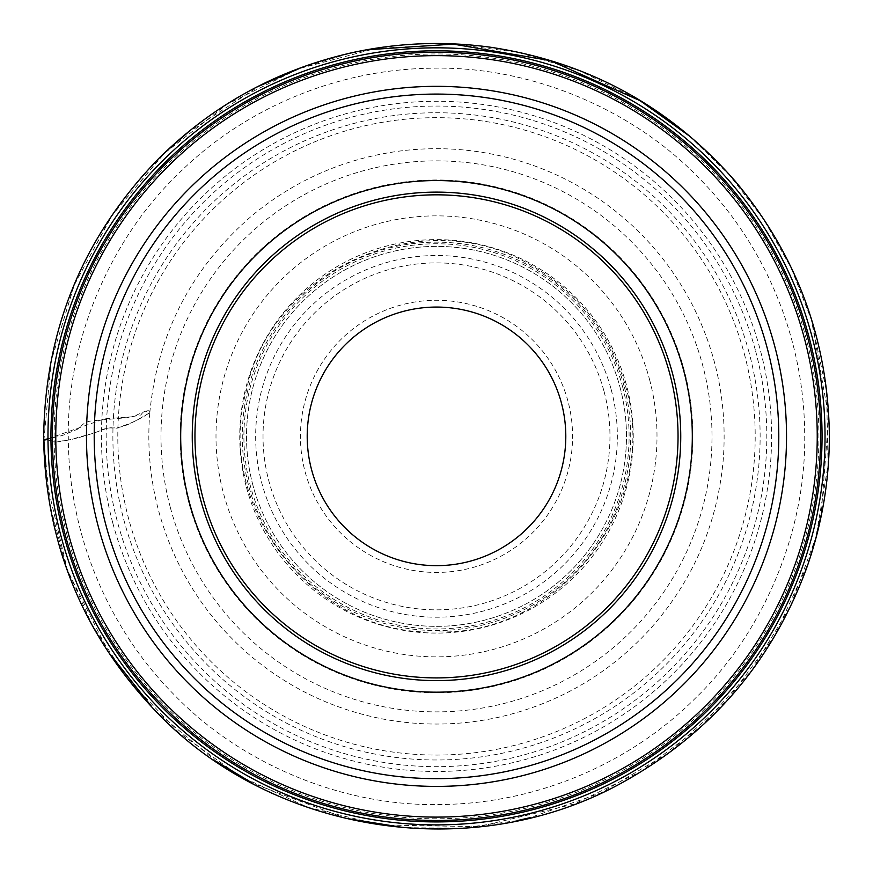 <?xml version="1.0" encoding="UTF-8"?>
<svg xmlns="http://www.w3.org/2000/svg" width="873" height="873" viewBox="0 0 873 873"><rect width="100%" height="100%" fill="white"/><g stroke="black" fill="none" stroke-linecap="round" stroke-linejoin="round"><path stroke-width="0.65" stroke-dasharray="4.37 3.27" d="M252.995 485.541A189.976 189.976 0 0 1 387.328 252.864A189.976 189.976 0 0 1 620.005 387.197A189.976 189.976 0 0 1 485.672 619.874A189.976 189.976 0 0 1 252.995 485.541M188.852 502.728A256.389 256.389 0 0 1 502.859 188.721A256.389 256.389 0 0 1 617.789 617.658A256.389 256.389 0 0 1 188.852 502.728M620.005 387.197A189.976 189.976 0 0 1 387.328 619.874A189.976 189.976 0 0 1 302.167 302.036A189.976 189.976 0 0 1 620.005 387.197M811.803 335.81A388.54 388.54 0 0 0 335.941 61.066A388.54 388.54 0 0 0 61.208 536.928A388.54 388.54 0 0 0 537.059 811.661A388.54 388.54 0 0 0 811.803 335.81A388.54 388.54 0 0 0 335.941 61.066A388.54 388.54 0 0 0 61.208 536.928A388.54 388.54 0 0 0 537.059 811.661A388.54 388.54 0 0 0 811.803 335.81M561.394 402.9A129.291 129.291 0 0 1 403.042 561.252A129.291 129.291 0 0 1 345.075 344.944A129.291 129.291 0 0 1 561.394 402.9M567.941 401.144A136.079 136.079 0 0 0 340.284 340.143A136.079 136.079 0 0 0 401.285 567.81A136.079 136.079 0 0 0 567.941 401.144M604.061 391.464A173.476 173.476 0 0 1 391.606 603.93A173.476 173.476 0 0 1 313.833 313.702A173.476 173.476 0 0 1 604.061 391.464M622.536 386.521A192.595 192.595 0 0 1 386.652 622.405A192.595 192.595 0 0 1 300.312 300.181A192.595 192.595 0 0 1 622.536 386.521M649.49 379.297A220.509 220.509 0 0 1 493.572 649.359A220.509 220.509 0 0 1 223.51 493.441A220.509 220.509 0 0 1 379.428 223.379A220.509 220.509 0 0 1 649.49 379.297M47.971 438.792L104.4 418.854L132.86 416.727L145.289 411.205L149.796 412.798C138.665 418.724 125.341 428.512 112.104 427.89C107.455 426.897 96.379 432.91 89.264 434.361L68.323 440.112L53.657 442.011C48.746 438.082 41.893 441.389 43.781 440.167C42.264 439.359 59.473 437.177 66.304 433.914L79.792 428.239C82.204 423.569 87.104 421.015 94.491 420.579L126.541 417.731L140.968 414.97C143.478 409.917 151.313 410.255 149.479 411.696C151.171 413.147 135.522 421.179 128.56 423.94L114.832 428.741C110.729 427.104 105.382 427.956 98.769 431.284C87.027 435.431 76.879 438.377 68.323 440.112C66.195 337.938 112.53 237.161 177.426 174.742C237.991 113.817 329.721 69.174 432.757 68.192C534.931 66.064 635.708 112.399 698.127 177.284C759.052 237.849 803.695 329.579 804.677 432.615C806.805 534.8 760.47 635.577 695.585 697.996C635.02 758.91 543.29 803.553 440.254 804.546C338.069 806.674 237.292 760.339 174.884 695.443C113.959 634.878 69.316 543.148 68.323 440.112L55.566 442.153C51.027 440.265 47.131 439.697 43.901 440.461L43.65 439.796M246.448 487.298A196.763 196.763 0 0 0 575.634 575.493A196.763 196.763 0 0 0 487.429 246.317A196.763 196.763 0 0 0 246.448 487.298M170.388 507.671A275.497 275.497 0 0 0 631.31 631.179A275.497 275.497 0 0 0 507.802 170.257A275.497 275.497 0 0 0 170.388 507.671M744.342 353.881A318.7 318.7 0 0 1 518.988 744.2A318.7 318.7 0 0 1 128.669 518.857A318.7 318.7 0 0 1 354.012 128.527A318.7 318.7 0 0 1 744.342 353.881M755.56 350.881A330.321 330.321 0 0 1 351.011 755.429A330.321 330.321 0 0 1 202.929 202.798A330.321 330.321 0 0 1 755.56 350.881M749.099 352.605A323.621 323.621 0 0 0 207.665 207.534A323.621 323.621 0 0 0 352.747 748.958A323.621 323.621 0 0 0 749.099 352.605M112.824 523.102A335.101 335.101 0 0 0 523.233 760.045A335.101 335.101 0 0 0 760.187 349.637A335.101 335.101 0 0 0 349.767 112.682A335.101 335.101 0 0 0 112.824 523.102M67.112 535.345A382.418 382.418 0 0 1 535.476 66.981A382.418 382.418 0 0 1 706.912 706.781A382.418 382.418 0 0 1 67.112 535.345M611.187 389.565A180.842 180.842 0 0 1 389.696 611.045A180.842 180.842 0 0 1 308.627 308.496A180.842 180.842 0 0 1 611.187 389.565M624.097 386.106A194.221 194.221 0 0 0 386.237 248.772A194.221 194.221 0 0 0 248.903 486.632A194.221 194.221 0 0 0 486.763 623.966A194.221 194.221 0 0 0 624.097 386.106M625.417 385.746C661.505 503.459 561.623 635.042 438.552 631.932C315.568 637.617 212.947 508.151 246.568 389.718C271.645 269.179 422.565 201.99 528.918 264.006C577.861 291.287 610.031 331.871 625.417 385.746M43.901 440.461L51.06 361.64L73.878 285.864L111.428 216.198L162.182 155.47L168.805 149.152M187.237 133.012L259.532 85.892M299.952 68.258L347.585 53.951L368.57 49.674M689.343 135.992L729.479 174.993L763.668 219.298L791.2 268.033L811.53 320.173L828.652 417.141L821.1 515.321M816.211 536.218L807.46 564.951L774.242 636.57L727.362 700.091L668.729 752.952L600.7 793L529.802 817.739M517.176 820.609L460.966 828.226L404.243 827.659M345.686 818.339L252.843 783.387M216.613 761.638L157.969 713.077L151.596 706.519M108.809 652.633L67.548 570.615L46.455 481.263M43.901 440.45L51.212 360.855L74.489 284.391L112.77 214.223L164.462 153.266L227.155 104.214L298.457 68.814L375.434 48.528L454.909 44.185L518.387 52.391L579.683 70.789L637.181 98.911L689.343 135.992L729.413 174.916L763.548 219.123L791.069 267.738L811.41 319.769L826.545 391.497L828.084 464.796L815.971 537.102L790.632 605.895L751.937 670.137L701.75 725.845L641.873 770.99L574.51 803.935L478.895 826.687L380.628 824.985L307.874 807.318L239.791 776.152L178.856 732.622L127.294 678.332L92.058 624.806L65.999 566.261L49.794 504.267L43.901 440.45M149.796 412.798C157.587 332.919 191.995 266.92 253.017 214.802C296.536 179.194 346.188 157.849 401.962 150.767C437.373 146.544 472.369 148.77 506.962 157.446C544.61 167.038 578.963 183.526 610.009 206.901C644.165 232.873 671.261 264.846 691.285 302.8C716.798 352.125 727.449 404.483 723.226 459.864C717.322 524.793 692.627 581.56 649.141 630.131C608.59 674.011 559.255 702.863 501.146 716.689C462.275 725.561 423.23 726.412 384.022 719.221C331.642 709.225 285.438 686.625 245.4 651.411C202.296 612.595 173.214 565.169 158.177 509.145C149.949 477.498 147.155 445.383 149.796 412.798"/><path stroke-width="1.31" d="M61.208 536.928A388.54 388.54 0 0 1 537.059 61.066A388.54 388.54 0 0 1 711.233 711.102A388.54 388.54 0 0 1 61.208 536.928A388.54 388.54 0 0 1 537.059 61.066A388.54 388.54 0 0 1 711.233 711.102A388.54 388.54 0 0 1 61.208 536.928M200.572 499.585A244.254 244.254 0 0 0 609.212 609.081A244.254 244.254 0 0 0 499.716 200.441A244.254 244.254 0 0 0 200.572 499.585A244.254 244.254 0 0 0 499.716 672.297A244.254 244.254 0 0 0 672.428 373.153A244.254 244.254 0 0 0 373.284 200.441A244.254 244.254 0 0 0 200.572 499.585M561.394 402.9A129.291 129.291 0 0 0 345.075 344.944A129.291 129.291 0 0 0 403.042 561.252A129.291 129.291 0 0 0 561.394 402.9M64.078 536.153A385.56 385.56 0 0 1 536.295 63.947A385.56 385.56 0 0 1 709.127 708.996A385.56 385.56 0 0 1 64.078 536.153M65.475 535.782A384.12 384.12 0 0 1 535.913 65.344A384.12 384.12 0 0 1 708.112 707.981A384.12 384.12 0 0 1 65.475 535.782M68.738 534.909A380.737 380.737 0 0 1 535.04 68.607A380.737 380.737 0 0 1 705.722 705.591A380.737 380.737 0 0 1 68.738 534.909M98.398 526.965A350.029 350.029 0 0 1 345.904 98.267A350.029 350.029 0 0 1 774.602 345.773A350.029 350.029 0 0 1 527.096 774.471A350.029 350.029 0 0 1 98.398 526.965M767.127 347.77A342.292 342.292 0 0 0 347.912 105.742A342.292 342.292 0 0 0 105.873 524.957A342.292 342.292 0 0 0 525.099 766.996A342.292 342.292 0 0 0 767.127 347.77M189.408 502.575A255.8 255.8 0 0 1 502.706 189.277A255.8 255.8 0 0 1 617.386 617.244A255.8 255.8 0 0 1 189.408 502.575M669.809 373.851A241.537 241.537 0 0 0 265.708 265.578A241.537 241.537 0 0 0 373.982 669.678A241.537 241.537 0 0 0 669.809 373.851M43.65 439.796C44.348 331.009 82.488 237.489 158.057 159.224C212.772 104.902 277.745 69.327 352.987 52.489C398.743 42.613 444.794 40.889 491.15 47.328C588.817 62.212 670.18 106.844 735.23 181.213C796.416 254.425 827.8 338.724 829.35 434.132C829.546 480.805 821.744 526.092 805.932 569.993C771.568 661.723 711.811 731.77 626.639 780.146C476.625 866.354 272.19 835.734 154.008 709.378C82.749 633.634 45.963 543.781 43.65 439.796L47.971 438.792M168.805 149.152L187.237 133.012M259.532 85.892L299.952 68.258M368.57 49.674L453.273 44.108L550.361 60.63L640.291 100.788L689.343 135.992M821.1 515.321L816.211 536.218M529.802 817.739L517.176 820.609M404.243 827.659L345.686 818.339M252.843 783.387L216.613 761.638M151.596 706.519L108.809 652.633M46.455 481.263L43.901 440.461"/></g></svg>
